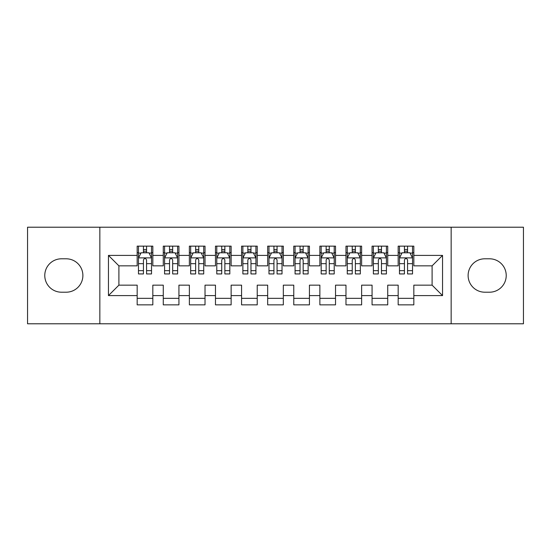 <?xml version="1.0" encoding="UTF-8"?>
<svg xmlns="http://www.w3.org/2000/svg" width="551" height="551" viewBox="0 0 551 551"><rect width="100%" height="100%" fill="white"/><g stroke="black" fill="none" stroke-linecap="round" stroke-linejoin="round"><path stroke-width="0.83" d="M451.152 323.788L523.45 323.788L523.45 227.212L451.152 227.212L451.152 323.788L99.848 323.788L99.848 227.212L27.55 227.212L27.55 323.788L99.848 323.788M451.152 227.212L99.848 227.212M108.457 295.598L108.457 255.402L137.171 255.402L137.171 265.844L118.899 265.844L118.899 285.156L108.457 295.598L137.171 295.598L137.171 304.861L152.827 304.861L152.827 295.598L163.268 295.598L163.268 304.861L178.93 304.861L178.93 295.598L189.372 295.598L189.372 304.861L205.027 304.861L205.027 295.598L215.469 295.598L215.469 304.861L231.131 304.861L231.131 295.598L241.572 295.598L241.572 304.861L257.227 304.861L257.227 295.598L267.669 295.598L267.669 304.861L283.331 304.861L283.331 295.598L293.773 295.598L293.773 304.861L309.428 304.861L309.428 295.598L319.869 295.598L319.869 304.861L335.531 304.861L335.531 295.598L345.973 295.598L345.973 304.861L361.628 304.861L361.628 295.598L372.07 295.598L372.07 304.861L387.732 304.861L387.732 295.598L398.173 295.598L398.173 304.861L413.829 304.861L413.829 285.156L432.101 285.156L432.101 265.844L413.829 265.844L413.829 255.402L442.543 255.402L442.543 295.598L413.829 295.598M413.829 255.402L413.829 246.139L398.173 246.139L398.173 255.402L387.732 255.402L387.732 246.139L372.07 246.139L372.07 255.402L361.628 255.402L361.628 246.139L345.973 246.139L345.973 255.402L335.531 255.402L335.531 246.139L319.869 246.139L319.869 255.402L309.428 255.402L309.428 246.139L293.773 246.139L293.773 255.402L283.331 255.402L283.331 246.139L267.669 246.139L267.669 255.402L257.227 255.402L257.227 246.139L241.572 246.139L241.572 255.402L231.131 255.402L231.131 246.139L215.469 246.139L215.469 255.402L205.027 255.402L205.027 246.139L189.372 246.139L189.372 255.402L178.93 255.402L178.93 246.139L163.268 246.139L163.268 255.402L152.827 255.402L152.827 246.139L137.171 246.139L137.171 255.402M387.732 295.598L387.732 285.156L398.173 285.156L398.173 295.598M442.543 255.402L432.101 265.844M361.628 295.598L361.628 285.156L372.07 285.156L372.07 295.598M398.173 255.402L398.173 265.844L387.732 265.844L387.732 255.402M335.531 295.598L335.531 285.156L345.973 285.156L345.973 295.598M372.07 255.402L372.07 265.844L361.628 265.844L361.628 255.402M309.428 295.598L309.428 285.156L319.869 285.156L319.869 295.598M345.973 255.402L345.973 265.844L335.531 265.844L335.531 255.402M283.331 295.598L283.331 285.156L293.773 285.156L293.773 295.598M319.869 255.402L319.869 265.844L309.428 265.844L309.428 255.402M257.227 295.598L257.227 285.156L267.669 285.156L267.669 295.598M293.773 255.402L293.773 265.844L283.331 265.844L283.331 255.402M231.131 295.598L231.131 285.156L241.572 285.156L241.572 295.598M267.669 255.402L267.669 265.844L257.227 265.844L257.227 255.402M205.027 295.598L205.027 285.156L215.469 285.156L215.469 295.598M241.572 255.402L241.572 265.844L231.131 265.844L231.131 255.402M178.93 295.598L178.93 285.156L189.372 285.156L189.372 295.598M215.469 255.402L215.469 265.844L205.027 265.844L205.027 255.402M152.827 295.598L152.827 285.156L163.268 285.156L163.268 295.598M189.372 255.402L189.372 265.844L178.93 265.844L178.93 255.402M118.899 285.156L137.171 285.156L137.171 295.598M163.268 255.402L163.268 265.844L152.827 265.844L152.827 255.402M398.173 252.661L399.475 252.661M412.527 252.661L413.829 252.661M372.07 252.661L373.378 252.661M386.423 252.661L387.732 252.661M345.973 252.661L347.275 252.661M360.326 252.661L361.628 252.661M319.869 252.661L321.178 252.661M334.223 252.661L335.531 252.661M293.773 252.661L295.074 252.661M308.126 252.661L309.428 252.661M267.669 252.661L268.978 252.661M282.022 252.661L283.331 252.661M241.572 252.661L242.874 252.661M255.926 252.661L257.227 252.661M215.469 252.661L216.777 252.661M229.822 252.661L231.131 252.661M189.372 252.661L190.674 252.661M203.725 252.661L205.027 252.661M163.268 252.661L164.577 252.661M177.622 252.661L178.93 252.661M137.171 252.661L138.473 252.661M151.525 252.661L152.827 252.661M137.171 298.339L152.827 298.339M163.268 298.339L178.93 298.339M189.372 298.339L205.027 298.339M215.469 298.339L231.131 298.339M241.572 298.339L257.227 298.339M267.669 298.339L283.331 298.339M293.773 298.339L309.428 298.339M319.869 298.339L335.531 298.339M345.973 298.339L361.628 298.339M372.07 298.339L387.732 298.339M398.173 298.339L413.829 298.339M108.457 255.402L118.899 265.844M432.101 285.156L442.543 295.598M61.478 258.798A16.702 16.702 0 0 0 44.776 275.5A16.702 16.702 0 0 0 61.478 292.202L66.175 292.202A16.702 16.702 0 0 0 82.884 275.5A16.702 16.702 0 0 0 66.175 258.798L61.478 258.798M489.522 292.202A16.702 16.702 0 0 0 506.224 275.5A16.702 16.702 0 0 0 489.522 258.798L484.825 258.798A16.702 16.702 0 0 0 468.116 275.5A16.702 16.702 0 0 0 484.825 292.202L489.522 292.202M146.566 249.527L143.432 249.527M151.525 270.665L146.566 270.665L146.566 273.937L151.525 273.937L151.525 258.013L148.915 252.792L141.084 252.792L138.473 258.013L138.473 273.937L143.432 273.937L143.432 270.665L138.473 270.665M138.473 258.013L138.473 246.139M151.525 258.013L151.525 246.139M143.432 252.792L143.432 246.139M146.566 246.139L146.566 252.792M146.566 270.665L146.566 259.969C145.526 257.958 144.479 257.958 143.432 259.969L143.432 270.665M146.566 252.661L143.432 252.661M172.663 249.527L169.536 249.527M177.622 270.665L172.663 270.665L172.663 273.937L177.622 273.937L177.622 258.013L175.018 252.792L167.187 252.792L164.577 258.013L164.577 273.937L169.536 273.937L169.536 270.665L164.577 270.665M164.577 258.013L164.577 246.139M177.622 258.013L177.622 246.139M169.536 252.792L169.536 246.139M172.663 246.139L172.663 252.792M172.663 270.665L172.663 259.969C171.623 257.958 170.583 257.958 169.536 259.969L169.536 270.665M172.663 252.661L169.536 252.661M198.766 249.527L195.633 249.527M203.725 270.665L198.766 270.665L198.766 273.937L203.725 273.937L203.725 258.013L201.115 252.792L193.284 252.792L190.674 258.013L190.674 273.937L195.633 273.937L195.633 270.665L190.674 270.665M190.674 258.013L190.674 246.139M203.725 258.013L203.725 246.139M195.633 252.792L195.633 246.139M198.766 246.139L198.766 252.792M198.766 270.665L198.766 259.969C197.726 257.958 196.679 257.958 195.633 259.969L195.633 270.665M198.766 252.661L195.633 252.661M224.863 249.527L221.736 249.527M229.822 270.665L224.863 270.665L224.863 273.937L229.822 273.937L229.822 258.013L227.212 252.792L219.388 252.792L216.777 258.013L216.777 273.937L221.736 273.937L221.736 270.665L216.777 270.665M216.777 258.013L216.777 246.139M229.822 258.013L229.822 246.139M221.736 252.792L221.736 246.139M224.863 246.139L224.863 252.792M224.863 270.665L224.863 259.969C223.823 257.958 222.776 257.958 221.736 259.969L221.736 270.665M224.863 252.661L221.736 252.661M250.967 249.527L247.833 249.527M255.926 270.665L250.967 270.665L250.967 273.937L255.926 273.937L255.926 258.013L253.315 252.792L245.484 252.792L242.874 258.013L242.874 273.937L247.833 273.937L247.833 270.665L242.874 270.665M242.874 258.013L242.874 246.139M255.926 258.013L255.926 246.139M247.833 252.792L247.833 246.139M250.967 246.139L250.967 252.792M250.967 270.665L250.967 259.969C249.927 257.958 248.88 257.958 247.833 259.969L247.833 270.665M250.967 252.661L247.833 252.661M277.063 249.527L273.937 249.527M282.022 270.665L277.063 270.665L277.063 273.937L282.022 273.937L282.022 258.013L279.412 252.792L271.588 252.792L268.978 258.013L268.978 273.937L273.937 273.937L273.937 270.665L268.978 270.665M268.978 258.013L268.978 246.139M282.022 258.013L282.022 246.139M273.937 252.792L273.937 246.139M277.063 246.139L277.063 252.792M277.063 270.665L277.063 259.969C276.023 257.958 274.977 257.958 273.937 259.969L273.937 270.665M277.063 252.661L273.937 252.661M303.167 249.527L300.033 249.527M308.126 270.665L303.167 270.665L303.167 273.937L308.126 273.937L308.126 258.013L305.516 252.792L297.685 252.792L295.074 258.013L295.074 273.937L300.033 273.937L300.033 270.665L295.074 270.665M295.074 258.013L295.074 246.139M308.126 258.013L308.126 246.139M300.033 252.792L300.033 246.139M303.167 246.139L303.167 252.792M303.167 270.665L303.167 259.969C302.12 257.958 301.08 257.958 300.033 259.969L300.033 270.665M303.167 252.661L300.033 252.661M329.264 249.527L326.137 249.527M334.223 270.665L329.264 270.665L329.264 273.937L334.223 273.937L334.223 258.013L331.612 252.792L323.788 252.792L321.178 258.013L321.178 273.937L326.137 273.937L326.137 270.665L321.178 270.665M321.178 258.013L321.178 246.139M334.223 258.013L334.223 246.139M326.137 252.792L326.137 246.139M329.264 246.139L329.264 252.792M329.264 270.665L329.264 259.969C328.224 257.958 327.177 257.958 326.137 259.969L326.137 270.665M329.264 252.661L326.137 252.661M355.367 249.527L352.234 249.527M360.326 270.665L355.367 270.665L355.367 273.937L360.326 273.937L360.326 258.013L357.716 252.792L349.885 252.792L347.275 258.013L347.275 273.937L352.234 273.937L352.234 270.665L347.275 270.665M347.275 258.013L347.275 246.139M360.326 258.013L360.326 246.139M352.234 252.792L352.234 246.139M355.367 246.139L355.367 252.792M355.367 270.665L355.367 259.969C354.321 257.958 353.281 257.958 352.234 259.969L352.234 270.665M355.367 252.661L352.234 252.661M381.464 249.527L378.337 249.527M386.423 270.665L381.464 270.665L381.464 273.937L386.423 273.937L386.423 258.013L383.813 252.792L375.982 252.792L373.378 258.013L373.378 273.937L378.337 273.937L378.337 270.665L373.378 270.665M373.378 258.013L373.378 246.139M386.423 258.013L386.423 246.139M378.337 252.792L378.337 246.139M381.464 246.139L381.464 252.792M381.464 270.665L381.464 259.969C380.424 257.958 379.377 257.958 378.337 259.969L378.337 270.665M381.464 252.661L378.337 252.661M407.568 249.527L404.434 249.527M412.527 270.665L407.568 270.665L407.568 273.937L412.527 273.937L412.527 258.013L409.916 252.792L402.085 252.792L399.475 258.013L399.475 273.937L404.434 273.937L404.434 270.665L399.475 270.665M399.475 258.013L399.475 246.139M412.527 258.013L412.527 246.139M404.434 252.792L404.434 246.139M407.568 246.139L407.568 252.792M407.568 270.665L407.568 259.969C406.521 257.958 405.481 257.958 404.434 259.969L404.434 270.665M407.568 252.661L404.434 252.661M151.463 257.882L138.542 257.882M138.473 253.109L140.925 253.109M149.073 253.109L151.525 253.109M143.432 263.667L138.473 263.667M151.525 263.667L146.566 263.667M146.566 251.194L143.432 251.194M177.56 257.882L164.639 257.882M164.577 253.109L167.029 253.109M175.17 253.109L177.622 253.109M169.536 263.667L164.577 263.667M177.622 263.667L172.663 263.667M172.663 251.194L169.536 251.194M203.656 257.882L190.742 257.882M190.674 253.109L193.125 253.109M201.273 253.109L203.725 253.109M195.633 263.667L190.674 263.667M203.725 263.667L198.766 263.667M198.766 251.194L195.633 251.194M229.76 257.882L216.839 257.882M216.777 253.109L219.229 253.109M227.37 253.109L229.822 253.109M221.736 263.667L216.777 263.667M229.822 263.667L224.863 263.667M224.863 251.194L221.736 251.194M255.857 257.882L242.943 257.882M242.874 253.109L245.326 253.109M253.474 253.109L255.926 253.109M247.833 263.667L242.874 263.667M255.926 263.667L250.967 263.667M250.967 251.194L247.833 251.194M281.96 257.882L269.04 257.882M268.978 253.109L271.429 253.109M279.571 253.109L282.022 253.109M273.937 263.667L268.978 263.667M282.022 263.667L277.063 263.667M277.063 251.194L273.937 251.194M308.057 257.882L295.143 257.882M295.074 253.109L297.526 253.109M305.674 253.109L308.126 253.109M300.033 263.667L295.074 263.667M308.126 263.667L303.167 263.667M303.167 251.194L300.033 251.194M334.161 257.882L321.24 257.882M321.178 253.109L323.63 253.109M331.771 253.109L334.223 253.109M326.137 263.667L321.178 263.667M334.223 263.667L329.264 263.667M329.264 251.194L326.137 251.194M360.258 257.882L347.344 257.882M347.275 253.109L349.727 253.109M357.875 253.109L360.326 253.109M352.234 263.667L347.275 263.667M360.326 263.667L355.367 263.667M355.367 251.194L352.234 251.194M386.361 257.882L373.44 257.882M373.378 253.109L375.83 253.109M383.971 253.109L386.423 253.109M378.337 263.667L373.378 263.667M386.423 263.667L381.464 263.667M381.464 251.194L378.337 251.194M412.458 257.882L399.537 257.882M399.475 253.109L401.927 253.109M410.075 253.109L412.527 253.109M404.434 263.667L399.475 263.667M412.527 263.667L407.568 263.667M407.568 251.194L404.434 251.194"/></g></svg>
